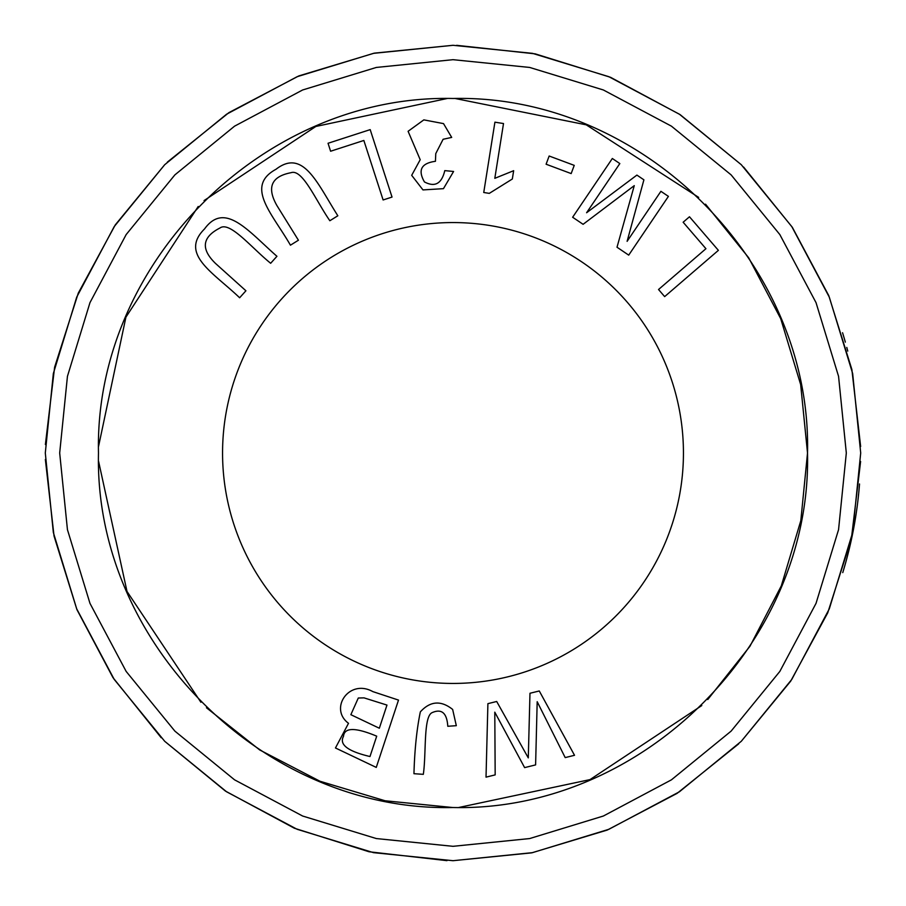 <?xml version="1.0" encoding="UTF-8"?>
<svg xmlns="http://www.w3.org/2000/svg" width="906" height="906" viewBox="0 0 906 906"><rect width="100%" height="100%" fill="white"/><g stroke="black" fill="none" stroke-linecap="round" stroke-linejoin="round"><path stroke-width="1.36" d="M398.504 700.089L372.83 691.606C349.127 678.401 328.731 708.651 348.504 723.305L335.458 747.971L376.262 767.416L398.504 700.089M705.536 204.178L748.673 257.757L780.712 318.674L800.655 384.54L807.518 453L800.813 520.678L781.312 585.854L749.975 646.238L707.756 699.545M701.799 705.548L590.01 779.602L458.844 807.473M452.694 807.518L385.095 800.768L320.011 781.255L259.694 749.942L206.455 707.756M200.906 702.263L127.01 591.448L98.584 461.313M98.539 446.477L125.923 317.145L198.221 206.477M204.054 200.588L315.866 126.455L447.1 98.528M455.095 98.482L586.25 124.847L698.662 197.395M683.441 453A230.441 230.441 0 0 1 453 683.441A230.441 230.441 0 0 1 222.559 453A230.441 230.441 0 0 1 453 222.559A230.441 230.441 0 0 1 683.441 453M718.39 250.35L689.477 216.772L683.147 222.23L705.933 248.708L658.537 289.512L664.653 296.613L718.39 250.35M451.698 137.418L443.521 123.612L423.838 119.875L408.096 131.291L420.203 159.716L411.686 175.322L422.966 189.909L443.453 188.663L453.589 171.472L444.789 170.622C441.686 183.703 434.914 187.474 424.45 181.936C417.621 170.09 421.29 163.216 435.435 161.302L435.775 153.59L443.113 139.275L451.698 137.418M494.914 122.174L483.747 192.491L489.297 193.374L512.332 179.014L513.657 170.702L494.812 178.323L503.51 123.544L494.914 122.174M245.922 290.781L215.492 263.42C200.611 248.935 202.106 237.123 219.999 227.972C229.852 220.939 251.449 247.723 270.656 263.284L276.93 256.296C248.267 231.075 224.892 200.973 204.541 228.935C179.139 254.19 213.454 272.593 239.637 297.768L245.922 290.781M574.234 165.368L549.161 156.013L546.103 164.224L571.165 173.578L574.234 165.368M668.413 196.376L660.904 191.313L627.111 241.336L643.906 179.83L636.907 175.096L586.601 212.74L619.829 163.567L612.331 158.493L572.637 217.247L583.102 224.314L634.268 185.639L617.009 247.225L628.719 255.13L668.413 196.376M370.192 129.626L328.04 143.273L330.611 151.234L363.85 140.464L383.113 199.966L392.038 197.078L370.192 129.626M298.425 240.226L276.851 205.458C266.613 187.395 271.347 176.466 291.086 172.684C302.513 168.686 315.764 200.43 329.852 220.736L337.836 215.775C317.36 183.556 303.329 148.131 275.979 169.286C244.529 186.432 272.332 213.691 290.441 245.186L298.425 240.226M456.318 725.683L452.649 709.443C440.995 700.168 430.225 700.984 420.339 711.878C416.749 729.251 414.62 749.862 413.951 773.701L423.329 774.336C426.386 753.237 423.295 716.669 432.049 712.671C441.675 708.424 446.918 712.965 447.791 726.272L456.318 725.683M539.274 690.972L529.976 693.26L528.289 757.892L496.692 701.482L487.904 703.656L486.024 777.144L495.174 774.89L494.789 712.173L524.619 767.62L535.605 764.902L537.19 701.697L565.197 757.597L574.529 755.298L539.274 690.972M860.643 446.522L851.867 369.478L828.764 295.616L792.354 227.349L743.622 167.066M741.289 164.711L680.123 114.632L610.576 77.327L535.22 53.862L456.635 45.323M453 45.3L374.337 53.137L298.776 75.934L228.912 112.627L167.304 162.151M164.711 164.711L115.3 224.858L78.267 293.159L54.62 367.19L45.391 444.518M45.357 459.478L54.054 536.114L76.919 609.613L112.967 677.609L161.211 737.733M164.745 741.323L225.413 791.063L294.348 828.22L369.048 851.765L446.975 860.655M453 860.7L531.663 852.863L607.224 830.066L677.088 793.373L738.696 743.849M741.289 741.289L790.7 681.142L827.733 612.841L851.38 538.81L860.609 461.482M843.226 571.086L845.876 561.924M847.756 351.098A407.7 407.7 0 0 0 846.793 347.417M845.332 342.128A407.7 407.7 0 0 0 842.557 332.729M852.976 531.154L853.135 531.154C850.156 545.763 846.872 559.002 843.293 570.871L842.75 572.626A407.7 407.7 0 0 0 859.522 483.997L859.488 483.997M98.482 453C94.009 263.431 263.487 94.043 453 98.482C642.501 94.065 811.991 263.386 807.518 453C811.991 642.569 642.513 811.957 453 807.518C263.499 811.935 94.009 642.614 98.482 453M846.317 453L838.56 529.659L816.023 603.373L779.84 671.425L731.119 731.119L671.425 779.84L603.373 816.023L529.659 838.56L453 846.317L376.341 838.56L302.627 816.023L234.575 779.84L174.881 731.119L126.161 671.425L89.977 603.373L67.44 529.659L59.683 453L67.44 376.341L89.977 302.627L126.161 234.575L174.881 174.881L234.575 126.161L302.627 89.977L376.341 67.44L453 59.683L529.659 67.44L603.373 89.977L671.425 126.161L731.119 174.881L779.84 234.575L816.023 302.627L838.56 376.341L846.317 453M860.7 453L852.659 532.456L829.296 608.866L791.787 679.409L741.289 741.289L679.409 791.787L608.866 829.296L532.456 852.659L453 860.7L373.544 852.659L297.134 829.296L226.591 791.787L164.711 741.289L114.213 679.409L76.704 608.866L53.341 532.456L45.3 453L53.341 373.544L76.704 297.134L114.213 226.591L164.711 164.711L226.591 114.213L297.134 76.704L373.544 53.341L453 45.3L532.456 53.341L608.866 76.704L679.409 114.213L741.289 164.711L791.787 226.591L829.296 297.134L852.659 373.544L860.7 453M858.288 497.303L858.526 494.45M386.975 705.083L379.331 728.231L350.86 714.687L358.289 698.016L364.031 697.869L386.975 705.083M376.703 736.17L369.988 756.533C347.802 751.289 338.98 744.551 343.499 736.318C344.382 727.337 355.446 727.292 376.703 736.17"/></g></svg>
